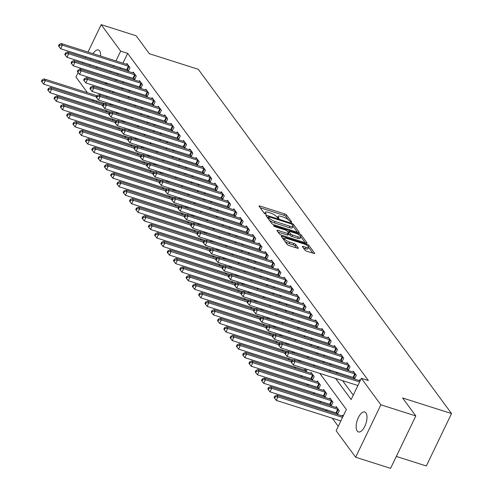 <?xml version="1.0" encoding="UTF-8"?>
<svg xmlns="http://www.w3.org/2000/svg" width="493" height="493" viewBox="0 0 493 493"><rect width="100%" height="100%" fill="white"/><g stroke="black" fill="none" stroke-linecap="round" stroke-linejoin="round"><path stroke-width="0.74" d="M291.172 222.312L291.788 222.146L286.544 215.016A1.602 0.438 25.7 0 0 284.677 213.907L259.977 206.049A1.602 0.438 25.7 0 0 259.022 206.025A1.602 0.438 25.7 0 0 259.096 206.284L264.34 213.414L266.319 214.209L265.585 213.099A5.133 1.405 25.7 0 1 265.351 212.273A5.133 1.405 25.7 0 1 268.395 212.354L270.454 213.007A5.133 1.405 25.7 0 1 276.425 216.55L278.409 218.251L279.081 218.27L278.348 217.16A5.133 1.405 25.7 0 1 278.114 216.335A5.133 1.405 25.7 0 1 281.158 216.415L283.216 217.068A5.133 1.405 25.7 0 1 289.188 220.611L291.172 222.312M357.222 431.03A10.464 4.616 107.7 0 1 357.727 419.038A10.464 4.616 107.7 0 1 364.758 411.988A10.464 4.616 107.7 0 1 365.948 412.894A10.464 4.616 107.7 0 1 365.442 424.886A10.464 4.616 107.7 0 1 358.411 431.93A10.464 4.616 107.7 0 1 357.222 431.03M89.862 65.723A10.464 4.616 107.7 0 1 89.812 64.558M90.576 59.407A10.464 4.616 107.7 0 1 90.891 58.353M93.06 53.651A10.464 4.616 107.7 0 1 98.409 49.947A10.464 4.616 107.7 0 1 99.598 50.853A10.464 4.616 107.7 0 1 100.634 56.06M304.939 250.093A1.602 0.438 25.7 0 0 306.806 251.202L313.733 253.402A1.602 0.438 25.7 0 0 314.688 253.427A1.602 0.438 25.7 0 0 314.614 253.168L308.784 245.249A1.602 0.438 25.7 0 0 306.917 244.14L282.218 236.283A1.602 0.438 25.7 0 0 281.269 236.258A1.602 0.438 25.7 0 0 281.343 236.517L287.166 244.436A1.602 0.438 25.7 0 0 289.034 245.545L297.402 248.207A1.602 0.438 25.7 0 0 298.357 248.232A1.602 0.438 25.7 0 0 298.283 247.973L295.788 244.583A1.602 0.438 25.7 0 0 293.92 243.474L289.773 242.155A4.295 1.177 25.7 0 1 284.584 238.501A4.295 1.177 25.7 0 1 287.129 238.563L303.392 243.739A4.295 1.177 25.7 0 1 308.581 247.394A4.295 1.177 25.7 0 1 306.036 247.332L303.324 246.469A1.602 0.438 25.7 0 0 302.369 246.445A1.602 0.438 25.7 0 0 302.443 246.703L304.939 250.093M88.001 52.042L101.182 24.65L136.136 35.773L149.342 53.719L198.272 69.291L451.539 413.553L402.608 397.987L415.815 415.932L380.861 404.815L355.638 457.227L336.146 430.734L346.369 409.486L319.834 373.404M101.182 24.65L120.674 51.143L115.966 60.941M335.585 378.421L351.145 399.564L361.369 378.316L368.363 380.541L127.669 53.367L120.674 51.143M361.369 378.316L380.861 404.815M298.376 232.53A1.602 0.438 25.7 0 0 299.331 232.554A1.602 0.438 25.7 0 0 299.257 232.295L293.427 224.377A1.602 0.438 25.7 0 0 291.566 223.267L266.861 215.41A1.602 0.438 25.7 0 0 265.912 215.386A1.602 0.438 25.7 0 0 265.986 215.644L271.809 223.563A1.602 0.438 25.7 0 0 273.677 224.672L298.376 232.53M301.106 234.816L306.936 242.735A1.602 0.438 25.7 0 1 307.01 242.994A1.602 0.438 25.7 0 1 306.054 242.969L281.355 235.106A1.602 0.438 25.7 0 1 279.488 234.002L276.998 230.613A1.602 0.438 25.7 0 1 276.924 230.354A1.602 0.438 25.7 0 1 277.873 230.379L287.894 233.565A1.602 0.438 25.7 0 0 288.843 233.59A1.602 0.438 25.7 0 0 288.769 233.331L287.117 231.081A1.602 0.438 25.7 0 0 285.25 229.972L274.823 226.657L273.461 225.695L274.133 225.714L299.245 233.707A1.602 0.438 25.7 0 1 301.106 234.816L300.502 236.073M127.669 53.367L122.954 63.166M120.705 67.843L120.218 68.841M117.969 73.519L117.488 74.517M122.504 81.505L123.614 83.015M128.796 90.053L129.899 91.556M135.082 98.6L136.191 100.104M141.368 107.147L142.477 108.651M147.66 115.695L148.763 117.198M153.945 124.242L155.055 125.746M160.231 132.79L161.34 134.293M166.523 141.337L167.626 142.841M172.809 149.884L173.918 151.388M179.095 158.426L180.204 159.935M185.386 166.973L186.49 168.483M191.672 175.52L192.781 177.03M197.958 184.068L199.067 185.571M204.25 192.615L205.353 194.119M210.536 201.162L211.645 202.666M216.821 209.71L217.931 211.214M223.113 218.257L224.216 219.761M229.399 226.805L230.508 228.308M235.685 235.352L236.794 236.856M241.977 243.899L243.08 245.403M248.262 252.441L249.372 253.95M254.548 260.988L255.657 262.498M260.84 269.535L261.943 271.039M267.126 278.083L268.235 279.586M273.412 286.63L274.521 288.134M279.697 295.178L280.807 296.681M285.989 303.725L287.092 305.229M292.275 312.272L293.384 313.776M298.561 320.82L299.67 322.323M304.853 329.367L305.956 330.871M311.138 337.908L312.248 339.418M317.424 346.456L318.533 347.966M323.716 355.003L324.819 356.513M330.002 363.551L331.111 365.054M336.288 372.098L337.397 373.602M342.58 380.645L353.259 395.17M127.441 70.049L128.26 71.158L129.961 67.621L126.941 63.517L126.559 64.312M133.726 78.597L134.546 79.706L136.247 76.168L133.233 72.064L132.851 72.859M140.012 87.144L140.832 88.253L142.539 84.716L139.519 80.612L139.137 81.407M146.304 95.691L147.117 96.801L148.824 93.257L145.805 89.159L145.423 89.954M152.59 104.239L153.409 105.348L155.11 101.804L152.097 97.706L151.715 98.501M158.875 112.786L159.695 113.895L161.402 110.352L158.382 106.254L158 107.049M165.167 121.327L165.981 122.443L167.688 118.899L164.668 114.795L164.286 115.59M171.453 129.875L172.273 130.99L173.974 127.447L170.96 123.342L170.578 124.137M177.739 138.422L178.558 139.537L180.265 135.994L177.246 131.89L176.864 132.685M184.031 146.969L184.844 148.085L186.551 144.541L183.532 140.437L183.149 141.232M190.316 155.517L191.136 156.632L192.837 153.089L189.823 148.985L189.435 149.78M196.602 164.064L197.422 165.173L199.129 161.636L196.109 157.532L195.727 158.327M202.894 172.612L203.708 173.721L205.415 170.184L202.395 166.079L202.013 166.874M209.18 181.159L210 182.268L211.7 178.731L208.687 174.627L208.299 175.422M215.466 189.706L216.285 190.816L217.992 187.272L214.973 183.174L214.591 183.969M221.758 198.254L222.571 199.363L224.278 195.82L221.258 191.722L220.876 192.516M228.043 206.795L228.863 207.91L230.564 204.367L227.544 200.269L227.162 201.064M234.329 215.342L235.149 216.458L236.856 212.914L233.836 208.81L233.454 209.605M240.621 223.89L241.434 225.005L243.141 221.462L240.122 217.358L239.74 218.152M246.907 232.437L247.726 233.553L249.427 230.009L246.408 225.905L246.025 226.7M253.192 240.985L254.012 242.1L255.719 238.557L252.699 234.452L252.317 235.247M259.478 249.532L260.298 250.641L262.005 247.104L258.985 243L258.603 243.795M265.77 258.079L266.59 259.189L268.291 255.651L265.271 251.547L264.889 252.342M272.056 266.627L272.875 267.736L274.576 264.199L271.563 260.094L271.181 260.889M278.342 275.174L279.161 276.283L280.868 272.74L277.849 268.642L277.467 269.437M284.634 283.721L285.453 284.831L287.154 281.287L284.134 277.189L283.752 277.984M290.919 292.269L291.739 293.378L293.44 289.835L290.426 285.737L290.044 286.532M297.205 300.81L298.025 301.926L299.732 298.382L296.712 294.278L296.33 295.073M303.497 309.357L304.31 310.473L306.017 306.929L302.998 302.825L302.616 303.62M309.783 317.905L310.602 319.02L312.303 315.477L309.29 311.373L308.908 312.168M316.068 326.452L316.888 327.568L318.595 324.024L315.575 319.92L315.193 320.715M322.36 335L323.174 336.115L324.881 332.572L321.861 328.467L321.479 329.262M328.646 343.547L329.466 344.656L331.167 341.119L328.153 337.015L327.771 337.81M334.932 352.094L335.751 353.204L337.459 349.666L334.439 345.562L334.057 346.357M341.224 360.642L342.037 361.751L343.744 358.214L340.725 354.11L340.343 354.905M347.51 369.189L348.329 370.298L350.03 366.755L347.017 362.657L346.634 363.452M353.795 377.737L354.615 378.846L356.322 375.302L353.302 371.204L352.92 371.999M359.206 380.547L359.588 379.752L360.247 380.645M105.927 110.524L107.036 112.028M112.213 119.072L113.322 120.575M118.505 127.619L119.608 129.123M124.791 136.167L125.9 137.67M131.076 144.714L132.186 146.218M137.368 153.261L138.471 154.765M143.654 161.809L144.763 163.312M149.94 170.356L151.049 171.86M156.232 178.897L157.335 180.407M162.517 187.445L163.627 188.955M168.803 195.992L169.912 197.502M175.095 204.54L176.198 206.043M181.381 213.087L182.49 214.591M187.667 221.634L188.776 223.138M193.959 230.182L195.062 231.685M200.244 238.729L201.354 240.233M206.53 247.276L207.639 248.78M212.822 255.824L213.925 257.328M219.108 264.371L220.217 265.875M225.393 272.912L226.503 274.422M231.679 281.46L232.788 282.97M237.971 290.007L239.074 291.511M244.257 298.555L245.366 300.058M250.543 307.102L251.652 308.606M256.835 315.649L257.938 317.153M263.12 324.197L264.23 325.7M269.406 332.744L270.515 334.248M275.698 341.292L276.801 342.795M281.984 349.839L283.093 351.343M288.269 358.38L289.379 359.89M294.561 366.928L295.664 368.437M300.847 375.475L301.956 376.985M307.133 384.022L308.242 385.526M313.425 392.57L314.528 394.073M319.71 401.117L320.82 402.621M325.996 409.665L327.105 411.168M332.288 418.212L338.26 426.334M109.773 90.546L109.292 91.55M107.043 96.221L106.562 97.226M103.659 103.259L103.179 104.257M111.769 105.428L112.25 104.424M118.055 113.975L118.536 112.971M124.341 122.517L124.821 121.518M130.633 131.064L131.113 130.066M136.918 139.611L137.399 138.613M143.204 148.159L143.685 147.16M149.49 156.706L149.977 155.708M155.782 165.254L156.263 164.255M162.068 173.801L162.548 172.803M168.353 182.348L168.84 181.35M174.645 190.896L175.126 189.897M180.931 199.443L181.412 198.439M187.217 207.991L187.697 206.986M193.509 216.532L193.989 215.533M199.794 225.079L200.275 224.081M206.08 233.627L206.561 232.628M212.372 242.174L212.853 241.176M218.658 250.721L219.138 249.723M224.944 259.269L225.424 258.27M231.235 267.816L231.716 266.818M237.521 276.363L238.002 275.365M243.807 284.911L244.288 283.906M250.099 293.458L250.58 292.454M256.385 301.999L256.865 301.001M262.67 310.547L263.151 309.549M268.962 319.094L269.443 318.096M275.248 327.642L275.729 326.643M281.534 336.189L282.014 335.191M287.826 344.736L288.306 343.738M294.111 353.284L294.592 352.285M300.397 361.831L300.878 360.833M305.315 370.416L306.135 371.531L307.17 369.38M311.601 378.963L312.42 380.078L314.121 376.535L311.108 372.431L310.726 373.226M317.886 387.51L318.706 388.62L320.413 385.082L317.393 380.978L317.011 381.773M324.178 396.058L324.998 397.167L326.699 393.63L323.679 389.525L323.297 390.32M330.464 404.605L331.284 405.714L332.985 402.177L329.971 398.073L329.589 398.868M336.75 413.152L337.569 414.262L339.276 410.718L336.257 406.62L335.875 407.415M342.16 415.963L342.543 415.168L343.202 416.061M396.323 456.432L426.316 465.971L451.539 413.553M87.471 92.715L75.959 77.068L78.128 72.557M79.706 69.285L80.285 68.071M82.541 63.394L83.021 62.395M85.271 57.718L85.751 56.72M415.815 415.932L390.585 468.35L355.638 457.227M93.756 101.262L92.647 99.752M99.685 61.15A10.464 4.616 107.7 0 1 99.333 62.192M96.979 66.838A10.464 4.616 107.7 0 1 96.271 67.763M105.514 82.645L105.034 83.644M102.784 88.321L102.304 89.325M100.054 94.003L99.574 95.001M96.665 101.034L96.184 102.033M314.651 366.367L313.542 364.863M308.365 357.819L307.256 356.316M302.073 349.272L300.97 347.768M295.788 340.725L294.678 339.221M289.502 332.177L288.393 330.674M283.21 323.63L282.107 322.126M276.924 315.082L275.815 313.579M270.639 306.535L269.529 305.031M264.347 297.994L263.244 296.484M258.061 289.446L256.952 287.937M251.775 280.899L250.666 279.389M245.483 272.352L244.38 270.848M239.197 263.804L238.088 262.301M232.912 255.257L231.802 253.753M226.62 246.71L225.517 245.206M220.334 238.162L219.225 236.658M214.048 229.615L212.939 228.111M207.756 221.067L206.653 219.564M201.471 212.52L200.361 211.016M195.185 203.979L194.076 202.469M188.893 195.431L187.79 193.922M182.607 186.884L181.498 185.38M176.321 178.337L175.212 176.833M170.03 169.789L168.926 168.286M163.744 161.242L162.635 159.738M157.458 152.694L156.349 151.191M151.172 144.147L150.063 142.643M144.88 135.6L143.777 134.096M138.595 127.052L137.485 125.549M132.309 118.511L131.2 117.001M126.017 109.964L124.914 108.454M119.731 101.416L118.622 99.906M113.445 92.869L112.336 91.365M107.154 84.321L106.05 82.818M115.516 79.281L116.625 80.79M121.802 87.828L122.911 89.338M128.094 96.375L129.197 97.879M134.379 104.923L135.489 106.426M140.665 113.47L141.774 114.974M146.957 122.017L148.06 123.521M153.243 130.565L154.352 132.069M159.529 139.112L160.638 140.616M165.821 147.66L166.924 149.163M172.106 156.207L173.216 157.711M178.392 164.748L179.501 166.258M184.684 173.296L185.787 174.805M190.97 181.843L192.079 183.347M197.255 190.39L198.365 191.894M203.547 198.938L204.65 200.441M209.833 207.485L210.942 208.989M216.119 216.033L217.228 217.536M222.411 224.58L223.514 226.084M228.697 233.127L229.806 234.631M234.982 241.675L236.092 243.178M241.274 250.216L242.377 251.726M247.56 258.763L248.669 260.273M253.846 267.311L254.955 268.821M260.138 275.858L261.241 277.362M266.423 284.406L267.533 285.909M272.709 292.953L273.818 294.457M279.001 301.5L280.104 303.004M285.287 310.048L286.396 311.551M291.573 318.595L292.682 320.099M297.858 327.142L298.968 328.646M304.15 335.69L305.253 337.194M310.436 344.231L311.545 345.741M316.722 352.778L317.831 354.288M323.014 361.326L324.117 362.83M329.299 369.873L330.409 371.377M113.71 65.618L113.23 66.617M110.98 71.294L110.5 72.292M277.43 217.752A5.133 1.405 25.7 0 0 277.423 217.764L278.114 216.335M265.351 212.273L264.667 213.691A5.133 1.405 25.7 0 0 264.661 213.703M288.257 219.693L285.86 216.433A1.602 0.438 25.7 0 0 283.993 215.324L260.175 207.744M268.1 217.438L267.058 217.105M297.501 232.252L293.039 226.188M292.053 224.506L290.747 223.73L269.067 216.828L268.395 216.815L269.166 217.968A5.133 1.405 25.7 0 0 275.137 221.511L289.958 226.225A5.133 1.405 25.7 0 0 293.002 226.305A5.133 1.405 25.7 0 0 292.768 225.48L292.053 224.506M269.412 220.303A5.133 1.405 25.7 0 0 274.453 222.928L275.137 221.511M293.002 226.305L292.324 227.723A5.133 1.405 25.7 0 1 289.274 227.643L274.453 222.928M300.866 236.825L305.179 242.685M278.07 232.074L287.209 234.982A1.602 0.438 25.7 0 0 288.165 235.007L288.843 233.59M287.499 231.605L288.701 231.987M298.29 236.874A4.295 1.177 25.7 0 0 300.835 236.936A4.295 1.177 25.7 0 0 295.646 233.281L289.915 231.457A1.602 0.438 25.7 0 0 288.966 231.433A1.602 0.438 25.7 0 0 289.04 231.692L290.691 233.941A1.602 0.438 25.7 0 0 292.559 235.05L298.29 236.874L297.606 238.292A4.295 1.177 25.7 0 0 300.151 238.353L300.835 236.936M297.606 238.292L291.874 236.467A1.602 0.438 25.7 0 1 290.007 235.358L288.793 233.7M308.581 247.394L307.897 248.811A4.295 1.177 25.7 0 1 305.352 248.749L303.522 248.164M284.584 238.501L283.9 239.918A4.295 1.177 25.7 0 0 283.882 239.968M284.972 241.459A4.295 1.177 25.7 0 0 289.089 243.573L289.773 242.155M296.527 247.93L295.11 246.001A1.602 0.438 25.7 0 0 293.243 244.892L289.089 243.573M284.51 238.643L282.415 237.977M312.858 253.125L308.6 247.344M96.979 95.741L44.093 78.911L45.35 80.618L43.649 84.161L104.658 103.573M42.645 80.593L42.139 79.909L41.461 81.327L41.96 82.011L42.645 80.593L45.35 80.618L96.388 96.862M42.139 79.909L44.093 78.911M43.649 84.161L41.96 82.011M129.141 66.506L128.938 66.413A1.633 0.45 25.7 0 0 128.383 66.204L62.395 45.202L61.138 43.495L127.126 64.491A1.633 0.45 25.7 0 0 127.613 64.608L127.761 64.632M128.55 70.548L127.237 69.957A1.633 0.45 25.7 0 0 126.676 69.741L60.688 48.745L62.395 45.202L59.69 45.177L59.185 44.493L58.507 45.904L59.006 46.588L59.69 45.177M59.006 46.588L60.688 48.745M61.138 43.495L59.185 44.493M103.265 104.288L50.378 87.458L51.636 89.165L49.935 92.709L110.943 112.121M48.93 89.141L48.431 88.457L47.747 89.868L48.252 90.552L48.93 89.141L51.636 89.165L102.673 105.41M48.431 88.457L50.378 87.458M49.935 92.709L48.252 90.552M109.551 112.829L56.67 96.006L57.927 97.713L56.22 101.256L117.229 120.668M55.222 97.682L54.717 96.998L54.033 98.415L54.538 99.099L55.222 97.682L57.927 97.713L108.965 113.957M54.717 96.998L56.67 96.006M56.22 101.256L54.538 99.099M115.843 121.377L62.956 104.553L64.213 106.26L62.506 109.803L123.521 129.215M61.508 106.229L61.003 105.545L60.325 106.963L60.824 107.647L61.508 106.229L64.213 106.26L115.251 122.498M61.003 105.545L62.956 104.553M62.506 109.803L60.824 107.647M135.433 75.053L135.23 74.961A1.633 0.45 25.7 0 0 134.669 74.745L68.681 53.749L67.424 52.042L133.412 73.038A1.633 0.45 25.7 0 0 133.899 73.155L134.047 73.174M134.842 79.096L133.523 78.504A1.633 0.45 25.7 0 0 132.968 78.288L66.98 57.293L68.681 53.749L65.976 53.719L65.477 53.034L64.793 54.452L65.298 55.136L65.976 53.719M65.298 55.136L66.98 57.293M67.424 52.042L65.477 53.034M141.719 83.6L141.516 83.508A1.633 0.45 25.7 0 0 140.955 83.292L74.973 62.297L73.716 60.59L139.698 81.585A1.633 0.45 25.7 0 0 140.185 81.702L140.339 81.721M141.127 87.643L139.809 87.051A1.633 0.45 25.7 0 0 139.254 86.836L73.266 65.84L74.973 62.297L72.268 62.266L71.762 61.582L71.078 62.999L71.584 63.683L72.268 62.266M71.584 63.683L73.266 65.84M73.716 60.59L71.762 61.582M148.005 92.148L147.801 92.055A1.633 0.45 25.7 0 0 147.247 91.84L81.259 70.844L80.002 69.131L145.99 90.133A1.633 0.45 25.7 0 0 146.476 90.25L146.624 90.268M147.413 96.19L146.101 95.599A1.633 0.45 25.7 0 0 145.54 95.383L79.552 74.388L81.259 70.844L78.553 70.813L78.048 70.129L77.37 71.547L77.869 72.231L78.553 70.813M77.869 72.231L79.552 74.388M80.002 69.131L78.048 70.129M122.128 129.924L69.242 113.1L70.499 114.807L68.798 118.351L129.807 137.763M67.794 114.777L67.294 114.093L66.61 115.51L67.116 116.194L67.794 114.777L70.499 114.807L121.537 131.046M67.294 114.093L69.242 113.1M68.798 118.351L67.116 116.194M154.297 100.695L154.093 100.603A1.633 0.45 25.7 0 0 153.533 100.387L87.544 79.391L86.287 77.678L152.275 98.68A1.633 0.45 25.7 0 0 152.762 98.797L152.91 98.816M153.705 104.738L152.386 104.146A1.633 0.45 25.7 0 0 151.832 103.931L85.844 82.929L87.544 79.391L84.839 79.361L84.34 78.677L83.656 80.094L84.161 80.778L84.839 79.361M84.161 80.778L85.844 82.929M86.287 77.678L84.34 78.677M128.414 138.471L75.534 121.642L76.791 123.355L75.084 126.898L136.093 146.31M74.086 123.324L73.58 122.64L72.896 124.057L73.402 124.741L74.086 123.324L76.791 123.355L127.829 139.593M73.58 122.64L75.534 121.642M75.084 126.898L73.402 124.741M134.706 147.019L81.82 130.189L83.077 131.902L81.37 135.439L142.378 154.857M80.371 131.871L79.866 131.187L79.188 132.605L79.687 133.289L80.371 131.871L83.077 131.902L134.114 148.14M79.866 131.187L81.82 130.189M81.37 135.439L79.687 133.289M140.992 155.566L88.105 138.736L89.362 140.45L87.662 143.987L148.67 163.405M86.657 140.419L86.158 139.735L85.474 141.152L85.979 141.836L86.657 140.419L89.362 140.45L140.4 156.688M86.158 139.735L88.105 138.736M87.662 143.987L85.979 141.836M147.278 164.114L94.397 147.284L95.654 148.997L93.947 152.534L154.956 171.952M92.949 148.966L92.444 148.282L91.76 149.699L92.265 150.383L92.949 148.966L95.654 148.997L146.692 165.235M92.444 148.282L94.397 147.284M93.947 152.534L92.265 150.383M153.569 172.661L100.683 155.831L101.94 157.538L100.233 161.082L161.242 180.493M99.235 157.513L98.729 156.829L98.052 158.247L98.551 158.931L99.235 157.513L101.94 157.538L152.978 173.782M98.729 156.829L100.683 155.831M100.233 161.082L98.551 158.931M160.582 109.243L160.379 109.15A1.633 0.45 25.7 0 0 159.818 108.935L93.836 87.939L92.579 86.226L158.561 107.227A1.633 0.45 25.7 0 0 159.048 107.345L159.202 107.363M159.991 113.285L158.672 112.694A1.633 0.45 25.7 0 0 158.117 112.478L92.129 91.476L93.836 87.939L91.125 87.908L90.626 87.224L89.942 88.641L90.447 89.325L91.125 87.908M90.447 89.325L92.129 91.476M92.579 86.226L90.626 87.224M166.868 117.79L166.665 117.698A1.633 0.45 25.7 0 0 166.11 117.482L100.122 96.486L98.865 94.773L164.853 115.775A1.633 0.45 25.7 0 0 165.334 115.886L165.488 115.91M166.277 121.833L164.964 121.241A1.633 0.45 25.7 0 0 164.403 121.025L98.415 100.024L100.122 96.486L97.417 96.455L96.911 95.771L96.234 97.189L96.733 97.873L97.417 96.455M96.733 97.873L98.415 100.024M98.865 94.773L96.911 95.771M173.16 126.337L172.957 126.245A1.633 0.45 25.7 0 0 172.396 126.029L106.408 105.027L105.151 103.32L171.139 124.316A1.633 0.45 25.7 0 0 171.626 124.433L171.774 124.458M172.568 130.38L171.25 129.788A1.633 0.45 25.7 0 0 170.689 129.573L104.707 108.571L106.408 105.027L103.703 105.003L103.203 104.319L102.519 105.736L103.019 106.42L103.703 105.003M103.019 106.42L104.707 108.571M105.151 103.32L103.203 104.319M179.446 134.885L179.242 134.792A1.633 0.45 25.7 0 0 178.682 134.577L112.7 113.575L111.443 111.868L177.425 132.863A1.633 0.45 25.7 0 0 177.911 132.981L178.065 133.005M178.854 138.921L177.535 138.33A1.633 0.45 25.7 0 0 176.981 138.114L110.993 117.118L112.7 113.575L109.988 113.55L109.489 112.866L108.805 114.284L109.31 114.968L109.988 113.55M109.31 114.968L110.993 117.118M111.443 111.868L109.489 112.866M185.732 143.426L185.528 143.34A1.633 0.45 25.7 0 0 184.974 143.124L118.986 122.122L117.728 120.415L183.716 141.411A1.633 0.45 25.7 0 0 184.197 141.528L184.351 141.553M185.14 147.469L183.827 146.877A1.633 0.45 25.7 0 0 183.267 146.661L117.279 125.666L118.986 122.122L116.28 122.098L115.775 121.414L115.097 122.831L115.596 123.515L116.28 122.098M115.596 123.515L117.279 125.666M117.728 120.415L115.775 121.414M159.855 181.208L106.969 164.379L108.226 166.086L106.525 169.629L167.534 189.041M105.52 166.061L105.021 165.377L104.337 166.794L104.843 167.478L105.52 166.061L108.226 166.086L159.264 182.33M105.021 165.377L106.969 164.379M106.525 169.629L104.843 167.478M192.024 151.973L191.82 151.887A1.633 0.45 25.7 0 0 191.259 151.671L125.271 130.67L124.014 128.963L190.002 149.958A1.633 0.45 25.7 0 0 190.489 150.075L190.637 150.1M191.426 156.016L190.113 155.424A1.633 0.45 25.7 0 0 189.552 155.209L123.57 134.213L125.271 130.67L122.566 130.645L122.061 129.961L121.383 131.372L121.882 132.056L122.566 130.645M121.882 132.056L123.57 134.213M124.014 128.963L122.061 129.961M166.141 189.756L113.261 172.926L114.518 174.633L112.811 178.176L173.819 197.588M111.812 174.608L111.307 173.924L110.623 175.342L111.128 176.019L111.812 174.608L114.518 174.633L165.556 190.877M111.307 173.924L113.261 172.926M112.811 178.176L111.128 176.019M198.309 160.521L198.106 160.428A1.633 0.45 25.7 0 0 197.545 160.213L131.563 139.217L130.3 137.51L196.288 158.506A1.633 0.45 25.7 0 0 196.775 158.623L196.929 158.647M197.718 164.563L196.399 163.972A1.633 0.45 25.7 0 0 195.844 163.756L129.856 142.76L131.563 139.217L128.852 139.186L128.353 138.508L127.669 139.92L128.174 140.604L128.852 139.186M128.174 140.604L129.856 142.76M130.3 137.51L128.353 138.508M172.427 198.303L119.546 181.473L120.803 183.18L119.096 186.724L180.105 206.136M118.098 183.149L117.593 182.472L116.915 183.883L117.414 184.567L118.098 183.149L120.803 183.18L171.841 199.425M117.593 182.472L119.546 181.473M119.096 186.724L117.414 184.567M204.595 169.068L204.392 168.976A1.633 0.45 25.7 0 0 203.837 168.76L137.849 147.764L136.592 146.057L202.58 167.053A1.633 0.45 25.7 0 0 203.061 167.17L203.215 167.189M204.003 173.111L202.691 172.519A1.633 0.45 25.7 0 0 202.13 172.304L136.142 151.308L137.849 147.764L135.144 147.734L134.638 147.05L133.954 148.467L134.46 149.151L135.144 147.734M134.46 149.151L136.142 151.308M136.592 146.057L134.638 147.05M178.719 206.844L125.832 190.021L127.089 191.728L125.388 195.271L186.397 214.683M124.384 191.697L123.885 191.013L123.201 192.43L123.706 193.114L124.384 191.697L127.089 191.728L178.127 207.966M123.885 191.013L125.832 190.021M125.388 195.271L123.706 193.114M210.881 177.616L210.684 177.523A1.633 0.45 25.7 0 0 210.123 177.307L144.135 156.312L142.878 154.605L208.866 175.6A1.633 0.45 25.7 0 0 209.352 175.718L209.5 175.736M210.289 181.658L208.977 181.067A1.633 0.45 25.7 0 0 208.416 180.851L142.434 159.855L144.135 156.312L141.429 156.281L140.924 155.597L140.246 157.014L140.745 157.698L141.429 156.281M140.745 157.698L142.434 159.855M142.878 154.605L140.924 155.597M185.004 215.392L132.124 198.568L133.381 200.275L131.674 203.819L192.683 223.23M130.67 200.244L130.17 199.56L129.486 200.978L129.992 201.662L130.67 200.244L133.381 200.275L184.419 216.513M130.17 199.56L132.124 198.568M131.674 203.819L129.992 201.662M217.173 186.163L216.969 186.071A1.633 0.45 25.7 0 0 216.409 185.855L150.42 164.859L149.163 163.146L215.151 184.148A1.633 0.45 25.7 0 0 215.638 184.265L215.792 184.283M216.581 190.206L215.262 189.614A1.633 0.45 25.7 0 0 214.708 189.398L148.72 168.403L150.42 164.859L147.715 164.828L147.216 164.144L146.532 165.562L147.037 166.246L147.715 164.828M147.037 166.246L148.72 168.403M149.163 163.146L147.216 164.144M191.29 223.939L138.41 207.109L139.667 208.822L137.96 212.366L198.969 231.778M136.962 208.792L136.456 208.108L135.778 209.525L136.278 210.209L136.962 208.792L139.667 208.822L190.705 225.061M136.456 208.108L138.41 207.109M137.96 212.366L136.278 210.209M223.458 194.71L223.255 194.618A1.633 0.45 25.7 0 0 222.7 194.402L156.712 173.407L155.455 171.693L221.443 192.695A1.633 0.45 25.7 0 0 221.924 192.812L222.078 192.831M222.867 198.753L221.554 198.161A1.633 0.45 25.7 0 0 220.993 197.946L155.005 176.944L156.712 173.407L154.007 173.376L153.502 172.692L152.818 174.109L153.323 174.793L154.007 173.376M153.323 174.793L155.005 176.944M155.455 171.693L153.502 172.692M197.582 232.486L144.696 215.657L145.953 217.37L144.252 220.907L205.261 240.325M143.247 217.339L142.742 216.655L142.064 218.072L142.563 218.756L143.247 217.339L145.953 217.37L196.99 233.608M142.742 216.655L144.696 215.657M144.252 220.907L142.563 218.756M203.868 241.034L150.981 224.204L152.245 225.917L150.538 229.455L211.546 248.873M149.533 225.886L149.034 225.202L148.35 226.62L148.855 227.304L149.533 225.886L152.245 225.917L203.282 242.155M149.034 225.202L150.981 224.204M150.538 229.455L148.855 227.304M210.154 249.581L157.273 232.751L158.53 234.465L156.823 238.002L217.832 257.42M155.825 234.434L155.32 233.75L154.642 235.167L155.141 235.851L155.825 234.434L158.53 234.465L209.568 250.703M155.32 233.75L157.273 232.751M156.823 238.002L155.141 235.851M216.445 258.129L163.559 241.299L164.816 243.006L163.115 246.549L224.124 265.961M162.111 242.981L161.605 242.297L160.928 243.715L161.427 244.399L162.111 242.981L164.816 243.006L215.854 259.25M161.605 242.297L163.559 241.299M163.115 246.549L161.427 244.399M222.731 266.676L169.845 249.846L171.108 251.553L169.401 255.097L230.41 274.509M168.396 251.529L167.897 250.845L167.213 252.262L167.719 252.946L168.396 251.529L171.108 251.553L222.146 267.798M167.897 250.845L169.845 249.846M169.401 255.097L167.719 252.946M229.017 275.223L176.137 258.394L177.394 260.101L175.687 263.644L236.695 283.056M174.688 260.076L174.183 259.392L173.499 260.809L174.004 261.493L174.688 260.076L177.394 260.101L228.432 276.345M174.183 259.392L176.137 258.394M175.687 263.644L174.004 261.493M235.309 283.771L182.422 266.941L183.679 268.648L181.979 272.191L242.987 291.603M180.974 268.623L180.469 267.939L179.791 269.351L180.29 270.035L180.974 268.623L183.679 268.648L234.717 284.892M180.469 267.939L182.422 266.941M181.979 272.191L180.29 270.035M241.595 292.312L188.708 275.488L189.965 277.195L188.264 280.739L249.273 300.151M187.26 277.165L186.761 276.481L186.077 277.898L186.582 278.582L187.26 277.165L189.965 277.195L241.009 293.44M186.761 276.481L188.708 275.488M188.264 280.739L186.582 278.582M247.88 300.859L195 284.036L196.257 285.743L194.55 289.286L255.559 308.698M193.552 285.712L193.046 285.028L192.362 286.445L192.868 287.129L193.552 285.712L196.257 285.743L247.295 301.981M193.046 285.028L195 284.036M194.55 289.286L192.868 287.129M254.172 309.407L201.286 292.583L202.543 294.29L200.842 297.834L261.851 317.245M199.838 294.259L199.332 293.575L198.654 294.993L199.154 295.677L199.838 294.259L202.543 294.29L253.581 310.528M199.332 293.575L201.286 292.583M200.842 297.834L199.154 295.677M260.458 317.954L207.571 301.124L208.829 302.838L207.128 306.381L268.137 325.793M206.123 302.807L205.624 302.123L204.94 303.54L205.445 304.224L206.123 302.807L208.829 302.838L259.866 319.076M205.624 302.123L207.571 301.124M207.128 306.381L205.445 304.224M266.744 326.502L213.863 309.672L215.121 311.385L213.414 314.922L274.422 334.34M212.415 311.354L211.91 310.67L211.226 312.087L211.731 312.772L212.415 311.354L215.121 311.385L266.158 327.623M211.91 310.67L213.863 309.672M213.414 314.922L211.731 312.772M273.036 335.049L220.149 318.219L221.406 319.932L219.699 323.47L280.714 342.888M218.701 319.902L218.196 319.217L217.518 320.635L218.017 321.319L218.701 319.902L221.406 319.932L272.444 336.171M218.196 319.217L220.149 318.219M219.699 323.47L218.017 321.319M279.321 343.596L226.435 326.767L227.692 328.48L225.991 332.017L287 351.435M224.987 328.449L224.488 327.765L223.804 329.182L224.309 329.866L224.987 328.449L227.692 328.48L278.73 344.718M224.488 327.765L226.435 326.767M225.991 332.017L224.309 329.866M285.607 352.144L232.727 335.314L233.984 337.021L232.277 340.564L293.286 359.976M231.279 336.996L230.773 336.312L230.089 337.73L230.595 338.414L231.279 336.996L233.984 337.021L285.022 353.265M230.773 336.312L232.727 335.314M232.277 340.564L230.595 338.414M291.899 360.691L239.013 343.861L240.27 345.568L238.563 349.112L304.551 370.107A1.633 0.45 -154.3 0 1 305.112 370.323L306.424 370.915M237.564 345.544L237.059 344.86L236.381 346.277L236.88 346.961L237.564 345.544L240.27 345.568L291.308 361.813M237.059 344.86L239.013 343.861M238.563 349.112L236.88 346.961M311.921 373.546L311.773 373.521A1.633 0.45 -154.3 0 1 311.286 373.404L245.298 352.409L246.555 354.116L244.855 357.659L310.843 378.655A1.633 0.45 -154.3 0 1 311.397 378.87L312.716 379.462M243.85 354.091L243.351 353.407L242.667 354.824L243.172 355.502L243.85 354.091L246.555 354.116L312.544 375.118A1.633 0.45 -154.3 0 1 313.104 375.333L313.308 375.42M243.351 353.407L245.298 352.409M244.855 357.659L243.172 355.502M318.213 382.093L318.059 382.069A1.633 0.45 -154.3 0 1 317.572 381.952L251.59 360.956L252.847 362.663L251.14 366.207L317.128 387.202A1.633 0.45 -154.3 0 1 317.689 387.418L319.002 388.009M250.142 362.632L249.637 361.954L248.953 363.366L249.458 364.05L250.142 362.632L252.847 362.663L318.835 383.659A1.633 0.45 -154.3 0 1 319.39 383.874L319.593 383.967M249.637 361.954L251.59 360.956M251.14 366.207L249.458 364.05M229.744 203.258L229.547 203.165A1.633 0.45 25.7 0 0 228.986 202.95L162.998 181.954L161.741 180.241L227.729 201.243A1.633 0.45 25.7 0 0 228.216 201.36L228.364 201.378M229.153 207.3L227.84 206.709A1.633 0.45 25.7 0 0 227.279 206.493L161.297 185.491L162.998 181.954L160.293 181.923L159.787 181.239L159.11 182.656L159.609 183.341L160.293 181.923M159.609 183.341L161.297 185.491M161.741 180.241L159.787 181.239M236.036 211.805L235.833 211.713A1.633 0.45 25.7 0 0 235.272 211.497L169.284 190.501L168.027 188.788L234.015 209.79A1.633 0.45 25.7 0 0 234.502 209.901L234.656 209.926M235.444 215.848L234.126 215.256A1.633 0.45 25.7 0 0 233.571 215.04L167.583 194.039L169.284 190.501L166.579 190.471L166.079 189.787L165.395 191.204L165.901 191.888L166.579 190.471M165.901 191.888L167.583 194.039M168.027 188.788L166.079 189.787M242.322 220.353L242.118 220.26A1.633 0.45 25.7 0 0 241.564 220.044L175.576 199.043L174.319 197.336L240.307 218.331A1.633 0.45 25.7 0 0 240.787 218.448L240.941 218.473M241.73 224.395L240.418 223.797A1.633 0.45 25.7 0 0 239.857 223.588L173.869 202.586L175.576 199.043L172.87 199.018L172.365 198.334L171.681 199.751L172.186 200.435L172.87 199.018M172.186 200.435L173.869 202.586M174.319 197.336L172.365 198.334M248.608 228.894L248.41 228.807A1.633 0.45 25.7 0 0 247.85 228.592L181.862 207.59L180.604 205.883L246.592 226.879A1.633 0.45 25.7 0 0 247.079 226.996L247.227 227.02M248.016 232.936L246.703 232.345A1.633 0.45 25.7 0 0 246.143 232.129L180.161 211.133L181.862 207.59L179.156 207.565L178.651 206.881L177.973 208.299L178.472 208.983L179.156 207.565M178.472 208.983L180.161 211.133M180.604 205.883L178.651 206.881M254.899 237.441L254.696 237.355A1.633 0.45 25.7 0 0 254.135 237.139L188.147 216.137L186.89 214.43L252.878 235.426A1.633 0.45 25.7 0 0 253.365 235.543L253.519 235.568M254.308 241.484L252.989 240.892A1.633 0.45 25.7 0 0 252.434 240.676L186.446 219.681L188.147 216.137L185.442 216.113L184.943 215.429L184.259 216.846L184.764 217.524L185.442 216.113M184.764 217.524L186.446 219.681M186.89 214.43L184.943 215.429M261.185 245.989L260.982 245.896A1.633 0.45 25.7 0 0 260.427 245.687L194.439 224.685L193.182 222.978L259.164 243.973A1.633 0.45 25.7 0 0 259.651 244.09L259.805 244.115M260.594 250.031L259.281 249.44A1.633 0.45 25.7 0 0 258.72 249.224L192.732 228.228L194.439 224.685L191.734 224.66L191.229 223.976L190.544 225.387L191.05 226.071L191.734 224.66M191.05 226.071L192.732 228.228M193.182 222.978L191.229 223.976M267.471 254.536L267.268 254.443A1.633 0.45 25.7 0 0 266.713 254.228L200.725 233.232L199.468 231.525L265.456 252.521A1.633 0.45 25.7 0 0 265.943 252.638L266.091 252.656M266.879 258.579L265.567 257.987A1.633 0.45 25.7 0 0 265.006 257.771L199.018 236.776L200.725 233.232L198.02 233.201L197.514 232.517L196.836 233.935L197.336 234.619L198.02 233.201M197.336 234.619L199.018 236.776M199.468 231.525L197.514 232.517M273.763 263.083L273.56 262.991A1.633 0.45 25.7 0 0 272.999 262.775L207.011 241.78L205.754 240.073L271.742 261.068A1.633 0.45 25.7 0 0 272.228 261.185L272.382 261.204M273.171 267.126L271.853 266.534A1.633 0.45 25.7 0 0 271.298 266.319L205.31 245.323L207.011 241.78L204.305 241.749L203.806 241.065L203.122 242.482L203.627 243.166L204.305 241.749M203.627 243.166L205.31 245.323M205.754 240.073L203.806 241.065M280.049 271.631L279.845 271.538A1.633 0.45 25.7 0 0 279.291 271.323L213.303 250.327L212.045 248.614L278.027 269.616A1.633 0.45 25.7 0 0 278.514 269.733L278.668 269.751M279.457 275.673L278.144 275.082A1.633 0.45 25.7 0 0 277.584 274.866L211.596 253.87L213.303 250.327L210.597 250.296L210.092 249.612L209.408 251.029L209.913 251.713L210.597 250.296M209.913 251.713L211.596 253.87M212.045 248.614L210.092 249.612M286.334 280.178L286.131 280.086A1.633 0.45 25.7 0 0 285.576 279.87L219.588 258.874L218.331 257.161L284.319 278.163A1.633 0.45 25.7 0 0 284.806 278.28L284.954 278.298M285.743 284.221L284.43 283.629A1.633 0.45 25.7 0 0 283.869 283.413L217.881 262.412L219.588 258.874L216.883 258.843L216.378 258.159L215.7 259.577L216.199 260.261L216.883 258.843M216.199 260.261L217.881 262.412M218.331 257.161L216.378 258.159M292.626 288.725L292.423 288.633A1.633 0.45 25.7 0 0 291.862 288.417L225.874 267.422L224.617 265.709L290.605 286.71A1.633 0.45 25.7 0 0 291.092 286.827L291.24 286.846M292.035 292.768L290.716 292.176A1.633 0.45 25.7 0 0 290.161 291.961L224.173 270.959L225.874 267.422L223.169 267.391L222.67 266.707L221.986 268.124L222.491 268.808L223.169 267.391M222.491 268.808L224.173 270.959M224.617 265.709L222.67 266.707M298.912 297.273L298.709 297.18A1.633 0.45 25.7 0 0 298.148 296.965L232.166 275.969L230.909 274.256L296.891 295.258A1.633 0.45 25.7 0 0 297.378 295.369L297.532 295.393M298.32 301.315L297.002 300.724A1.633 0.45 25.7 0 0 296.447 300.508L230.459 279.506L232.166 275.969L229.461 275.938L228.955 275.254L228.271 276.672L228.777 277.356L229.461 275.938M228.777 277.356L230.459 279.506M230.909 274.256L228.955 275.254M305.198 305.82L304.994 305.728A1.633 0.45 25.7 0 0 304.44 305.512L238.452 284.51L237.195 282.803L303.183 303.799A1.633 0.45 25.7 0 0 303.67 303.916L303.817 303.941M304.606 309.863L303.294 309.271A1.633 0.45 25.7 0 0 302.733 309.056L236.745 288.054L238.452 284.51L235.746 284.486L235.241 283.802L234.563 285.219L235.062 285.903L235.746 284.486M235.062 285.903L236.745 288.054M237.195 282.803L235.241 283.802M311.49 314.368L311.286 314.275A1.633 0.45 25.7 0 0 310.726 314.059L244.738 293.058L243.48 291.351L309.468 312.346A1.633 0.45 25.7 0 0 309.955 312.463L310.103 312.488M310.898 318.404L309.579 317.812A1.633 0.45 25.7 0 0 309.025 317.597L243.037 296.601L244.738 293.058L242.032 293.033L241.533 292.349L240.849 293.766L241.354 294.45L242.032 293.033M241.354 294.45L243.037 296.601M243.48 291.351L241.533 292.349M317.775 322.909L317.572 322.823A1.633 0.45 25.7 0 0 317.011 322.607L251.029 301.605L249.772 299.898L315.754 320.894A1.633 0.45 25.7 0 0 316.241 321.011L316.395 321.035M317.184 326.951L315.865 326.36A1.633 0.45 25.7 0 0 315.31 326.144L249.322 305.149L251.029 301.605L248.324 301.58L247.819 300.896L247.135 302.314L247.64 302.998L248.324 301.58M247.64 302.998L249.322 305.149M249.772 299.898L247.819 300.896M324.061 331.456L323.858 331.37A1.633 0.45 25.7 0 0 323.303 331.154L257.315 310.152L256.058 308.445L322.046 329.441A1.633 0.45 25.7 0 0 322.527 329.558L322.681 329.583M323.47 335.499L322.157 334.907A1.633 0.45 25.7 0 0 321.596 334.692L255.608 313.696L257.315 310.152L254.61 310.128L254.105 309.444L253.427 310.855L253.926 311.539L254.61 310.128M253.926 311.539L255.608 313.696M256.058 308.445L254.105 309.444M330.353 340.004L330.15 339.911A1.633 0.45 25.7 0 0 329.589 339.695L263.601 318.7L262.344 316.993L328.332 337.988A1.633 0.45 25.7 0 0 328.819 338.106L328.967 338.13M329.762 344.046L328.443 343.455A1.633 0.45 25.7 0 0 327.888 343.239L261.9 322.243L263.601 318.7L260.896 318.669L260.396 317.991L259.712 319.402L260.218 320.086L260.896 318.669M260.218 320.086L261.9 322.243M262.344 316.993L260.396 317.991M336.639 348.551L336.436 348.459A1.633 0.45 25.7 0 0 335.875 348.243L269.893 327.247L268.636 325.54L334.618 346.536A1.633 0.45 25.7 0 0 335.104 346.653L335.258 346.671M336.047 352.594L334.729 352.002A1.633 0.45 25.7 0 0 334.174 351.786L268.186 330.791L269.893 327.247L267.181 327.216L266.682 326.532L265.998 327.95L266.503 328.634L267.181 327.216M266.503 328.634L268.186 330.791M268.636 325.54L266.682 326.532M324.499 390.635L324.351 390.616A1.633 0.45 -154.3 0 1 323.864 390.499L257.876 369.503L259.133 371.211L257.426 374.754L323.414 395.75A1.633 0.45 -154.3 0 1 323.975 395.965L325.288 396.557M256.428 371.18L255.922 370.496L255.245 371.913L255.744 372.597L256.428 371.18L259.133 371.211L325.121 392.206A1.633 0.45 -154.3 0 1 325.676 392.422L325.879 392.514M255.922 370.496L257.876 369.503M257.426 374.754L255.744 372.597M342.925 357.098L342.721 357.006A1.633 0.45 25.7 0 0 342.167 356.79L276.179 335.795L274.921 334.088L340.909 355.083A1.633 0.45 25.7 0 0 341.39 355.2L341.544 355.219M342.333 361.141L341.02 360.549A1.633 0.45 25.7 0 0 340.46 360.334L274.472 339.338L276.179 335.795L273.473 335.764L272.968 335.08L272.29 336.497L272.789 337.181L273.473 335.764M272.789 337.181L274.472 339.338M274.921 334.088L272.968 335.08M330.785 399.182L330.637 399.164A1.633 0.45 -154.3 0 1 330.15 399.047L264.162 378.051L265.419 379.758L263.718 383.301L329.706 404.297A1.633 0.45 -154.3 0 1 330.261 404.513L331.579 405.104M262.714 379.727L262.214 379.043L261.53 380.46L262.036 381.144L262.714 379.727L265.419 379.758L331.407 400.754A1.633 0.45 -154.3 0 1 331.968 400.969L332.171 401.062M262.214 379.043L264.162 378.051M263.718 383.301L262.036 381.144M349.217 365.646L349.013 365.553A1.633 0.45 25.7 0 0 348.452 365.338L282.464 344.342L281.207 342.629L347.195 363.631A1.633 0.45 25.7 0 0 347.682 363.748L347.83 363.766M348.625 369.688L347.306 369.097A1.633 0.45 25.7 0 0 346.745 368.881L280.764 347.885L282.464 344.342L279.759 344.311L279.254 343.627L278.576 345.045L279.075 345.729L279.759 344.311M279.075 345.729L280.764 347.885M281.207 342.629L279.254 343.627M337.076 407.729L336.922 407.711A1.633 0.45 -154.3 0 1 336.436 407.594L270.454 386.592L271.711 388.305L270.004 391.849L335.992 412.844A1.633 0.45 -154.3 0 1 336.546 413.06L337.865 413.652M269.005 388.274L268.5 387.59L267.816 389.008L268.321 389.692L269.005 388.274L271.711 388.305L337.693 409.301A1.633 0.45 -154.3 0 1 338.253 409.517L338.457 409.609M268.5 387.59L270.454 386.592M270.004 391.849L268.321 389.692M355.502 374.193L355.299 374.101A1.633 0.45 25.7 0 0 354.738 373.885L288.756 352.889L287.493 351.176L353.481 372.178A1.633 0.45 25.7 0 0 353.968 372.295L354.122 372.314M354.911 378.236L353.592 377.644A1.633 0.45 25.7 0 0 353.037 377.428L287.049 356.427L288.756 352.889L286.045 352.859L285.546 352.175L284.862 353.592L285.367 354.276L286.045 352.859M285.367 354.276L287.049 356.427M287.493 351.176L285.546 352.175M343.122 416.24A1.633 0.45 -154.3 0 1 342.727 416.141L276.739 395.139L277.997 396.853L276.29 400.39L340.86 420.936M275.291 396.822L274.786 396.138L274.108 397.555L274.607 398.239L275.291 396.822L277.997 396.853L342.561 417.398M274.786 396.138L276.739 395.139M276.29 400.39L274.607 398.239M359.607 381.983L295.042 361.437L293.785 359.724L359.773 380.725A1.633 0.45 25.7 0 0 360.161 380.824M357.906 385.52L293.335 364.974L295.042 361.437L292.337 361.406L291.831 360.722L291.153 362.139L291.653 362.823L292.337 361.406M291.653 362.823L293.335 364.974M293.785 359.724L291.831 360.722M277.923 218.054L278.348 217.16M265.16 213.993L265.585 213.099M259.558 206.912L259.977 206.049M283.993 215.324L284.677 213.907M285.86 216.433L286.544 215.016M266.448 216.273L266.861 215.41M291.246 223.933L291.566 223.267M292.848 225.591L293.427 224.377M299.085 232.659L299.257 232.295M267.865 218.202L268.451 216.994M268.586 219.175L269.166 217.968M289.274 227.643L289.958 226.225M306.757 243.098L306.936 242.735M277.46 231.242L277.873 230.379M287.209 234.982L287.894 233.565M273.892 226.207L274.133 225.714M298.758 234.711L299.245 233.707M288.454 232.899L289.04 231.692M290.007 235.358L290.691 233.941M291.874 236.467L292.559 235.05M302.905 247.332L303.324 246.469M305.352 248.749L306.036 247.332M293.243 244.892L293.92 243.474M295.11 246.001L295.788 244.583M298.105 248.336L298.283 247.973M281.805 237.145L282.218 236.283M306.443 245.132L306.917 244.14M308.193 246.475L308.784 245.249M314.435 253.531L314.614 253.168M109.803 104.799L110.284 103.801M110.377 104.984L110.857 103.986M128.938 66.413L127.237 69.957M128.383 66.204L126.676 69.741M116.095 113.347L116.576 112.349M116.668 113.532L117.149 112.533M122.381 121.894L122.862 120.896M122.954 122.079L123.435 121.081M128.667 130.442L129.148 129.443M129.24 130.627L129.721 129.628M135.23 74.961L133.523 78.504M134.669 74.745L132.968 78.288M141.516 83.508L139.809 87.051M140.955 83.292L139.254 86.836M147.801 92.055L146.101 95.599M147.247 91.84L145.54 95.383M134.959 138.989L135.439 137.991M135.532 139.174L136.013 138.169M154.093 100.603L152.386 104.146M153.533 100.387L151.832 103.931M141.244 147.536L141.725 146.538M141.818 147.721L142.298 146.717M147.53 156.084L148.011 155.085M148.103 156.263L148.584 155.264M153.816 164.631L154.303 163.633M154.395 164.81L154.876 163.812M160.108 173.179L160.589 172.174M160.681 173.357L161.162 172.359M166.394 181.726L166.874 180.721M166.967 181.905L167.447 180.906M160.379 109.15L158.672 112.694M159.818 108.935L158.117 112.478M166.665 117.698L164.964 121.241M166.11 117.482L164.403 121.025M172.957 126.245L171.25 129.788M172.396 126.029L170.689 129.573M179.242 134.792L177.535 138.33M178.682 134.577L176.981 138.114M185.528 143.34L183.827 146.877M184.974 143.124L183.267 146.661M172.679 190.267L173.166 189.269M173.259 190.452L173.739 189.454M191.82 151.887L190.113 155.424M191.259 151.671L189.552 155.209M178.971 198.815L179.452 197.816M179.544 198.999L180.025 198.001M198.106 160.428L196.399 163.972M197.545 160.213L195.844 163.756M185.257 207.362L185.738 206.364M185.83 207.547L186.311 206.549M204.392 168.976L202.691 172.519M203.837 168.76L202.13 172.304M191.543 215.909L192.024 214.911M192.122 216.094L192.603 215.096M210.684 177.523L208.977 181.067M210.123 177.307L208.416 180.851M197.835 224.457L198.315 223.458M198.408 224.642L198.889 223.637M216.969 186.071L215.262 189.614M216.409 185.855L214.708 189.398M204.12 233.004L204.601 232.006M204.694 233.189L205.174 232.185M223.255 194.618L221.554 198.161M222.7 194.402L220.993 197.946M210.406 241.552L210.887 240.553M210.986 241.73L211.466 240.732M216.698 250.099L217.179 249.101M217.271 250.278L217.752 249.279M222.984 258.646L223.465 257.642M223.557 258.825L224.038 257.827M229.27 267.194L229.75 266.189M229.843 267.372L230.33 266.374M235.562 275.735L236.042 274.737M236.135 275.92L236.615 274.921M241.847 284.282L242.328 283.284M242.42 284.467L242.901 283.469M248.133 292.83L248.614 291.831M248.706 293.015L249.193 292.016M254.425 301.377L254.906 300.379M254.998 301.562L255.479 300.564M260.711 309.924L261.191 308.926M261.284 310.109L261.765 309.111M266.996 318.472L267.477 317.474M267.57 318.657L268.05 317.652M273.288 327.019L273.769 326.021M273.861 327.204L274.342 326.2M279.574 335.567L280.055 334.568M280.147 335.745L280.628 334.747M285.86 344.114L286.341 343.11M286.433 344.293L286.914 343.294M292.152 352.661L292.632 351.657M292.725 352.84L293.206 351.842M298.438 361.209L298.918 360.204M299.011 361.387L299.491 360.389M304.551 370.107L305.204 368.752M305.112 370.323L305.777 368.937M310.843 378.655L312.544 375.118M311.397 378.87L313.104 375.333M317.128 387.202L318.835 383.659M317.689 387.418L319.39 383.874M229.547 203.165L227.84 206.709M228.986 202.95L227.279 206.493M235.833 211.713L234.126 215.256M235.272 211.497L233.571 215.04M242.118 220.26L240.418 223.797M241.564 220.044L239.857 223.588M248.41 228.807L246.703 232.345M247.85 228.592L246.143 232.129M254.696 237.355L252.989 240.892M254.135 237.139L252.434 240.676M260.982 245.896L259.281 249.44M260.427 245.687L258.72 249.224M267.268 254.443L265.567 257.987M266.713 254.228L265.006 257.771M273.56 262.991L271.853 266.534M272.999 262.775L271.298 266.319M279.845 271.538L278.144 275.082M279.291 271.323L277.584 274.866M286.131 280.086L284.43 283.629M285.576 279.87L283.869 283.413M292.423 288.633L290.716 292.176M291.862 288.417L290.161 291.961M298.709 297.18L297.002 300.724M298.148 296.965L296.447 300.508M304.994 305.728L303.294 309.271M304.44 305.512L302.733 309.056M311.286 314.275L309.579 317.812M310.726 314.059L309.025 317.597M317.572 322.823L315.865 326.36M317.011 322.607L315.31 326.144M323.858 331.37L322.157 334.907M323.303 331.154L321.596 334.692M330.15 339.911L328.443 343.455M329.589 339.695L327.888 343.239M336.436 348.459L334.729 352.002M335.875 348.243L334.174 351.786M323.414 395.75L325.121 392.206M323.975 395.965L325.676 392.422M342.721 357.006L341.02 360.549M342.167 356.79L340.46 360.334M329.706 404.297L331.407 400.754M330.261 404.513L331.968 400.969M349.013 365.553L347.306 369.097M348.452 365.338L346.745 368.881M335.992 412.844L337.693 409.301M336.546 413.06L338.253 409.517M355.299 374.101L353.592 377.644M354.738 373.885L353.037 377.428M267.785 218.091L268.395 216.815M288.337 232.739L288.966 231.433"/></g></svg>

